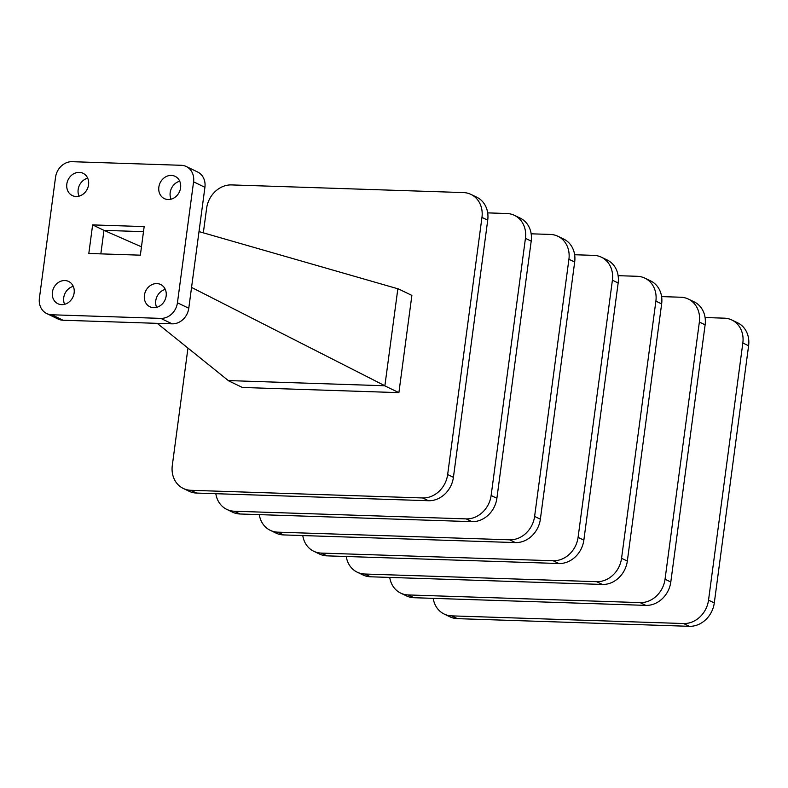 <?xml version="1.0" encoding="UTF-8"?>
<svg xmlns="http://www.w3.org/2000/svg" width="788" height="788" viewBox="0 0 788 788"><rect width="100%" height="100%" fill="white"/><g stroke="black" fill="none" stroke-linecap="round" stroke-linejoin="round"><path stroke-width="1.18" d="M52.392 292.24A12.362 10.638 -64.3 0 0 57.898 303.735A12.362 10.638 -64.3 0 0 74.131 292.959A12.362 10.638 -64.3 0 0 68.625 281.454A12.362 10.638 -64.3 0 0 52.392 292.24M64.606 304.306A12.362 10.638 115.7 0 1 63.73 297.697A12.362 10.638 115.7 0 1 73.254 286.339M144.411 295.273A12.362 10.638 -64.3 0 0 149.917 306.778A12.362 10.638 -64.3 0 0 166.15 295.993A12.362 10.638 -64.3 0 0 160.644 284.498A12.362 10.638 -64.3 0 0 144.411 295.273M156.635 307.35A12.362 10.638 115.7 0 1 155.758 300.74A12.362 10.638 115.7 0 1 165.283 289.383M158.851 187.111A12.362 10.638 -64.3 0 0 164.357 198.615A12.362 10.638 -64.3 0 0 180.59 187.83A12.362 10.638 -64.3 0 0 175.084 176.325A12.362 10.638 -64.3 0 0 158.851 187.111M171.065 199.187A12.362 10.638 115.7 0 1 170.188 192.567A12.362 10.638 115.7 0 1 179.713 181.22M66.822 184.067A12.362 10.638 -64.3 0 0 72.329 195.572A12.362 10.638 -64.3 0 0 88.561 184.786A12.362 10.638 -64.3 0 0 83.055 173.291A12.362 10.638 -64.3 0 0 66.822 184.067M79.036 196.143A12.362 10.638 115.7 0 1 78.16 189.534A12.362 10.638 115.7 0 1 87.685 178.177M748.6 345.765L742.838 342.997A24.733 21.286 -64.3 0 0 731.825 319.987L737.588 322.765A24.733 21.286 115.7 0 1 748.6 345.765L714.292 602.918A24.733 21.286 115.7 0 1 689.333 626.312L457.464 618.649A24.733 21.286 115.7 0 1 449.948 616.827L444.186 614.049A24.733 21.286 -64.3 0 0 451.701 615.871L457.464 618.649M157.226 323.346L228.333 380.584L384.879 385.765L397.851 288.772L397.369 288.635M228.362 380.584L384.908 385.765L191.563 287.423M705.122 324.833L699.36 322.065A24.733 21.286 -64.3 0 0 688.348 299.066L694.11 301.834A24.733 21.286 115.7 0 1 705.122 324.833L670.805 581.997A24.733 21.286 115.7 0 1 645.855 605.381L640.092 602.613L408.214 594.94L413.976 597.718A24.733 21.286 115.7 0 1 406.47 595.895L400.708 593.118A24.733 21.286 -64.3 0 0 408.214 594.94M645.855 605.381L413.976 597.718M699.36 322.065L665.042 579.219L670.805 581.997M661.595 296.603L680.842 297.234A24.733 21.286 -64.3 0 1 688.348 299.066M389.735 577.427A24.733 21.286 -64.3 0 0 400.708 593.118M640.092 602.613A24.733 21.286 -64.3 0 0 665.042 579.219M705.083 317.534L724.32 318.165A24.733 21.286 -64.3 0 1 731.825 319.987M742.838 342.997L708.53 600.151L714.292 602.918M689.333 626.312L683.57 623.535L451.701 615.871M433.213 598.358A24.733 21.286 -64.3 0 0 444.186 614.049M683.57 623.535A24.733 21.286 -64.3 0 0 708.53 600.151M661.644 303.902L655.882 301.134A24.733 21.286 -64.3 0 0 644.87 278.134L650.632 280.902A24.733 21.286 115.7 0 1 661.644 303.902L627.327 561.066A24.733 21.286 115.7 0 1 602.377 584.45L596.615 581.682L364.736 574.019L370.498 576.786A24.733 21.286 115.7 0 1 362.992 574.964L357.23 572.187A24.733 21.286 -64.3 0 0 364.736 574.019M602.377 584.45L370.498 576.786M655.882 301.134L621.565 558.288L627.327 561.066M618.117 275.672L637.354 276.302A24.733 21.286 -64.3 0 1 644.87 278.134M346.257 556.495A24.733 21.286 -64.3 0 0 357.23 572.187M596.615 581.682A24.733 21.286 -64.3 0 0 621.565 558.288M618.156 282.971L612.404 280.203A24.733 21.286 -64.3 0 0 601.392 257.203L607.154 259.971A24.733 21.286 115.7 0 1 618.156 282.971L583.849 540.135A24.733 21.286 115.7 0 1 558.899 563.519L553.137 560.751L321.258 553.087L327.02 555.855A24.733 21.286 115.7 0 1 319.514 554.033L313.752 551.255A24.733 21.286 -64.3 0 0 321.258 553.087M558.899 563.519L327.02 555.855M612.404 280.203L578.087 537.357L583.849 540.135M574.639 254.741L593.876 255.371A24.733 21.286 -64.3 0 1 601.392 257.203M302.779 535.564A24.733 21.286 -64.3 0 0 313.752 551.255M553.137 560.751A24.733 21.286 -64.3 0 0 578.087 537.357M574.679 262.04L568.916 259.272A24.733 21.286 -64.3 0 0 557.904 236.272L563.666 239.04A24.733 21.286 115.7 0 1 574.679 262.04L540.371 519.203A24.733 21.286 115.7 0 1 515.411 542.587L509.649 539.819L277.78 532.156L283.542 534.924A24.733 21.286 115.7 0 1 276.027 533.102L270.264 530.324A24.733 21.286 -64.3 0 0 277.78 532.156M515.411 542.587L283.542 534.924M568.916 259.272L534.609 516.426L540.371 519.203M531.161 233.809L550.398 234.44A24.733 21.286 -64.3 0 1 557.904 236.272M259.301 514.633A24.733 21.286 -64.3 0 0 270.264 530.324M509.649 539.819A24.733 21.286 -64.3 0 0 534.609 516.426M531.201 241.108L525.438 238.34A24.733 21.286 -64.3 0 0 514.426 215.341L520.188 218.109A24.733 21.286 115.7 0 1 531.201 241.108L496.893 498.272A24.733 21.286 115.7 0 1 471.933 521.656L466.171 518.888L234.302 511.225L240.064 513.993A24.733 21.286 115.7 0 1 232.549 512.17L226.786 509.393A24.733 21.286 -64.3 0 0 234.302 511.225M471.933 521.656L240.064 513.993M525.438 238.34L491.131 495.494L496.893 498.272M487.683 212.878L506.92 213.509A24.733 21.286 -64.3 0 1 514.426 215.341M215.823 493.702A24.733 21.286 -64.3 0 0 226.786 509.393M466.171 518.888A24.733 21.286 -64.3 0 0 491.131 495.494M487.723 220.177L481.961 217.409A24.733 21.286 -64.3 0 0 470.948 194.409L476.71 197.177A24.733 21.286 115.7 0 1 487.723 220.177L453.415 477.341A24.733 21.286 115.7 0 1 428.455 500.725L422.693 497.957L190.824 490.294A24.733 21.286 -64.3 0 1 183.308 488.461A24.733 21.286 -64.3 0 1 172.296 465.462L187.958 348.089M203.334 232.834L206.614 208.308A24.733 21.286 -64.3 0 1 231.564 184.914L463.442 192.577A24.733 21.286 -64.3 0 1 470.948 194.409M428.455 500.725L196.576 493.061A24.733 21.286 115.7 0 1 189.071 491.239L183.308 488.461M481.961 217.409L447.653 474.563L453.415 477.341M397.832 288.644L411.878 295.401L398.895 392.641L242.389 387.469L228.343 380.712M422.693 497.957A24.733 21.286 -64.3 0 0 447.653 474.563M398.895 392.641L384.859 385.884M397.851 288.772L199.009 231.593M177.438 302.789L188.775 308.246L204.919 187.298L193.572 181.841A16.489 14.194 -64.3 0 0 186.234 166.504A16.489 14.194 -64.3 0 0 181.23 165.293L72.171 161.688A16.489 14.194 -64.3 0 0 55.534 177.28L39.4 298.228A16.489 14.194 -64.3 0 0 46.738 313.555A16.489 14.194 -64.3 0 0 51.752 314.776L160.801 318.382A16.489 14.194 -64.3 0 0 177.438 302.789L193.572 181.841M188.775 308.246A16.489 14.194 115.7 0 1 172.139 323.838L160.801 318.382M51.752 314.776L63.089 320.233L172.139 323.838M63.089 320.233A16.489 14.194 115.7 0 1 58.085 319.022L46.738 313.555M186.234 166.504L197.581 171.971A16.489 14.194 115.7 0 1 204.919 187.298M144.165 226.599L92.629 224.895L88.817 253.47L140.353 255.174L144.165 226.599M100.834 253.864L103.967 230.352L92.629 224.895M141.466 246.821L103.967 230.352L143.485 231.662M190.824 490.294L196.576 493.061"/></g></svg>
